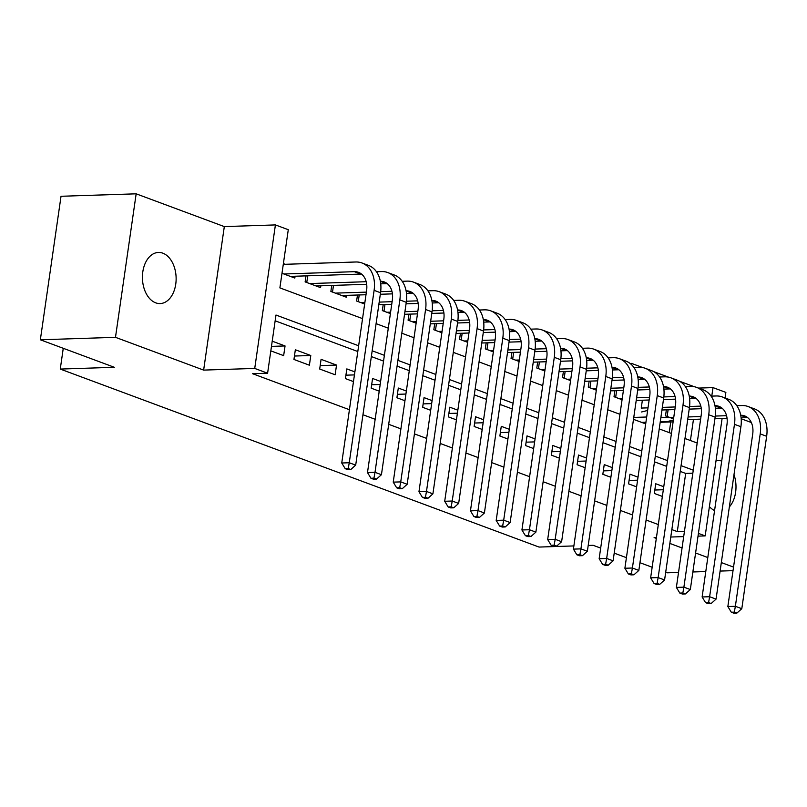 <?xml version="1.0" encoding="UTF-8"?>
<svg xmlns="http://www.w3.org/2000/svg" width="807" height="807" viewBox="0 0 807 807"><rect width="100%" height="100%" fill="white"/><g stroke="black" fill="none" stroke-linecap="round" stroke-linejoin="round"><path stroke-width="1.21" d="M721.71 461.009A25.572 16.846 88.1 0 0 718.311 460.595A25.572 16.846 88.1 0 0 716.001 460.918M709.414 506.614A25.572 16.846 88.1 0 0 714.568 510.559M162.853 253.186A25.572 16.846 88.1 0 0 158.444 252.45A25.572 16.846 88.1 0 0 142.476 275.197A25.572 16.846 88.1 0 0 155.701 302.837A25.572 16.846 88.1 0 0 160.119 303.573A25.572 16.846 88.1 0 0 176.077 280.826A25.572 16.846 88.1 0 0 162.853 253.186M698.489 388.086L713.005 387.612L725.866 392.394L725.069 397.962M751.337 422.525L741.189 418.752M573.878 545.925L539.046 547.065L60.263 369.071L114.352 367.296L40.35 339.787L61.029 196.272L136.161 193.821L115.482 337.326L203.636 370.1L254.73 368.426L275.409 224.921L288.281 229.702L279.888 287.887L362.555 318.614M203.636 370.1L224.316 226.596L136.161 193.821M224.316 226.596L275.409 224.921M694.252 386.714L679.585 381.267M668.519 377.151L653.841 371.694M642.776 367.578L631.508 363.392M665.694 572.274L667.137 572.809L678.536 572.435M692.86 571.971L705.782 571.548M720.106 571.074L733.028 570.65M40.35 339.787L115.482 337.326M663.768 486.732L655.718 483.746L654.316 493.44L662.365 496.436M638.024 477.169L629.974 474.173L628.582 483.867L636.622 486.863M612.281 467.596L604.231 464.6L602.839 474.304L610.889 477.29M586.538 458.023L578.498 455.037L577.096 464.731L585.146 467.717M560.804 448.46L552.755 445.464L551.352 455.158L559.402 458.154M535.061 438.887L527.011 435.891L525.619 445.595L533.659 448.581M509.318 429.314L501.268 426.328L499.876 436.022L507.916 439.008M483.575 419.751L475.535 416.755L474.133 426.449L482.183 429.445M457.831 410.178L449.792 407.182L448.389 416.886L456.439 419.872M432.098 400.605L424.048 397.619L422.656 407.313L430.696 410.299M406.355 391.032L398.305 388.046L396.913 397.74L404.953 400.736M380.611 381.469L372.572 378.473L371.17 388.167L379.219 391.163M354.868 371.896L346.828 368.91L345.426 378.604L353.476 381.59M319.693 369.031L335.137 374.771L336.529 365.077L321.085 359.337L319.693 369.031M293.95 359.458L309.394 365.208L310.786 355.504L295.342 349.764L293.95 359.458M285.285 264.303L283.388 263.596M690.419 440.511L693.465 419.378M281.996 273.291L294.827 278.062L295.09 276.236M305.994 275.873L305.127 281.895L320.571 287.635L320.833 285.799M331.738 285.446L330.87 291.458L346.314 297.198L346.576 295.372M357.471 295.019L356.603 301.031L364.653 304.017M383.214 304.582L382.347 310.604L390.396 313.59M408.957 314.155L408.09 320.167L416.14 323.163M434.701 323.728L433.833 329.74L441.873 332.736M460.434 333.291L459.566 339.313L467.616 342.299M486.177 342.864L485.31 348.876L493.359 351.872M511.92 352.437L511.053 358.449L519.103 361.445M537.664 362L536.796 368.022L544.836 371.008M563.397 371.573L562.529 377.585L570.579 380.581M589.14 381.146L588.273 387.158L596.323 390.154M614.884 390.709L614.016 396.731L622.066 399.717M673.542 418.863L665.493 415.867L666.36 409.855M358.641 345.769L275.984 315.033L267.601 373.217L252.571 373.702L349.421 409.714M362.958 414.748L375.164 419.287M388.692 424.311L400.908 428.85M414.435 433.884L426.651 438.423M440.178 443.457L452.384 447.996M465.921 453.02L478.127 457.559M491.665 462.593L503.871 467.132M517.398 472.166L529.614 476.705M543.141 481.729L555.347 486.268M568.885 491.302L581.09 495.841M594.628 500.875L606.834 505.414M620.361 510.438L632.577 514.977M646.104 520.011L658.31 524.55M671.848 529.584L677.295 531.611L685.678 473.427L680.23 471.399M666.693 466.375L654.487 461.836M640.96 456.802L628.744 452.263M615.216 447.229L603.011 442.69M589.473 437.666L577.267 433.127M563.73 428.093L551.524 423.554M537.997 418.52L525.781 413.981M512.253 408.957L500.047 404.418M486.51 399.384L474.304 394.845M460.767 389.811L448.561 385.272M435.034 380.248L422.818 375.709M409.29 370.675L397.084 366.136M383.547 361.102L371.341 356.563M357.804 351.529L275.147 320.803M270.819 350.863L283.65 355.635L285.053 345.941L272.211 341.169M63.259 348.301L60.263 369.071M656.444 537.492L654.104 537.573L656.323 538.4M669.85 543.424L682.056 547.963M695.594 552.997L707.8 557.536M721.337 562.57L733.543 567.109M670.768 537.028L683.7 536.605M698.025 536.141L705.187 535.898L698.418 533.387M677.295 531.611L684.447 531.369M267.601 373.217L254.73 368.426M600.68 548.104L593.135 545.3L588.202 545.461M652.167 567.24L639.951 562.701M626.424 557.667L614.208 553.128M722.114 418.44L705.187 535.898M711.774 396.116L713.005 387.612M376.082 323.647L388.288 328.187M401.825 333.22L414.031 337.76M427.569 342.783L439.775 347.323M453.302 352.356L465.518 356.896M479.045 361.929L491.251 366.469M504.789 371.492L516.994 376.032M530.532 381.065L542.738 385.605M556.265 390.638L568.481 395.178M582.008 400.201L594.214 404.741M607.752 409.774L619.958 414.314M633.495 419.347L645.701 423.887M659.228 428.91L671.444 433.45M684.972 438.483L697.177 443.023M693.274 470.178L681.058 465.639M667.53 460.605L655.324 456.066M641.787 451.032L629.581 446.493M616.044 441.459L603.838 436.93M590.31 431.896L578.094 427.357M564.567 422.323L552.361 417.784M538.824 412.75L526.618 408.211M513.081 403.187L500.875 398.648M487.347 393.614L475.131 389.075M461.604 384.041L449.398 379.502M435.861 374.478L423.655 369.939M410.117 364.905L397.912 360.366M384.384 355.332L372.168 350.793M685.678 473.427L692.83 473.195M271.465 346.385L285.053 345.941M294.444 356.038L310.786 355.504M320.177 365.611L336.529 365.077M345.921 375.184L354.444 374.902M371.664 384.747L380.178 384.475M397.407 394.32L405.921 394.048M423.14 403.893L431.664 403.611M448.884 413.466L457.408 413.184M474.627 423.029L483.141 422.757M500.37 432.602L508.884 432.32M526.103 442.175L534.627 441.893M551.847 451.738L560.371 451.466M577.59 461.311L586.104 461.029M603.333 470.885L611.847 470.602M629.067 480.447L637.591 480.175M673.109 421.869L660.187 422.293M645.862 422.757L642.937 422.858M654.81 490.02L663.334 489.738M670.768 421.94L669.225 432.633M729.346 506.927A25.572 16.846 88.1 0 0 733.997 474.698M283.893 273.997L354.354 271.687A19.983 14.516 110.4 0 1 358.53 272.352A19.983 14.516 110.4 0 1 366.59 290.591L341.744 462.996L349.26 462.744L374.105 290.349A29.97 21.769 -69.6 0 0 362.01 262.991A29.97 21.769 -69.6 0 0 355.756 261.993L283.277 264.363M290.328 276.387L360.79 274.077A19.983 14.516 110.4 0 1 361.546 274.077M348.21 468.585L345.204 468.675L347.777 469.634L350.783 469.533L348.21 468.585L349.26 462.744L355.695 465.135L380.541 292.739A29.97 21.769 -69.6 0 0 368.446 265.382L362.01 262.991M355.695 465.135L350.783 469.533M345.204 468.675L341.744 462.996M380.349 281.25A19.983 14.516 110.4 0 1 384.263 281.925A19.983 14.516 110.4 0 1 392.333 300.164L367.488 472.559L375.003 472.317L399.838 299.911A29.97 21.769 -69.6 0 0 387.753 272.554A29.97 21.769 -69.6 0 0 381.499 271.566L376.455 271.727M309.626 283.57L366.186 281.714M316.062 285.96L366.681 284.296M380.733 283.842L386.533 283.65A19.983 14.516 110.4 0 1 387.289 283.65M373.954 478.148L370.948 478.248L373.52 479.207L376.526 479.106L373.954 478.148L375.003 472.317L381.439 474.708L406.274 302.302A29.97 21.769 -69.6 0 0 394.179 274.955L387.753 272.554M307.739 275.823L306.771 282.5M381.439 474.708L376.526 479.106M370.948 478.248L367.488 472.559M406.092 290.823A19.983 14.516 110.4 0 1 410.006 291.488A19.983 14.516 110.4 0 1 418.066 309.727L393.231 482.132L400.736 481.89L425.582 309.485A29.97 21.769 -69.6 0 0 413.487 282.127A29.97 21.769 -69.6 0 0 407.232 281.129L402.199 281.3M335.369 293.133L366.368 292.124M380.682 291.65L391.93 291.287M341.805 295.523L365.995 294.737M380.319 294.262L392.424 293.869M406.476 293.415L412.276 293.223A19.983 14.516 110.4 0 1 413.033 293.223M399.687 487.721L396.681 487.821L399.263 488.78L402.269 488.679L399.687 487.721L400.736 481.89L407.172 484.281L432.017 311.875A29.97 21.769 -69.6 0 0 419.922 284.518L413.487 282.127M333.483 285.385L332.514 292.073M407.172 484.281L402.269 488.679M396.681 487.821L393.231 482.132M431.836 300.396A19.983 14.516 110.4 0 1 435.75 301.061A19.983 14.516 110.4 0 1 443.81 319.3L418.964 491.705L426.479 491.453L451.325 319.058A29.97 21.769 -69.6 0 0 439.23 291.7A29.97 21.769 -69.6 0 0 432.976 290.702L427.942 290.863M361.112 302.706L364.865 302.585M379.189 302.111L392.111 301.687M406.415 301.223L417.673 300.85M378.806 304.733L391.728 304.31M406.062 303.836L418.157 303.442M432.219 302.978L438.019 302.786A19.983 14.516 110.4 0 1 438.766 302.786M425.43 497.294L422.424 497.384L424.996 498.343L428.003 498.242L425.43 497.294L426.479 491.453L432.915 493.844L457.761 321.448A29.97 21.769 -69.6 0 0 445.666 294.091L439.23 291.7M359.216 294.959L358.258 301.647M432.915 493.844L428.003 498.242M422.424 497.384L418.964 491.705M457.569 309.959A19.983 14.516 110.4 0 1 461.493 310.634A19.983 14.516 110.4 0 1 469.553 328.873L444.707 501.268L452.223 501.026L477.068 328.62A29.97 21.769 -69.6 0 0 464.973 301.273A29.97 21.769 -69.6 0 0 458.719 300.275L453.675 300.436M386.856 312.279L390.598 312.148M404.922 311.684L417.855 311.26M432.159 310.796L443.406 310.423M404.549 314.296L417.471 313.873M431.795 313.409L443.9 313.015M457.962 312.551L463.753 312.359A19.983 14.516 110.4 0 1 464.509 312.359M451.174 506.857L448.167 506.957L450.74 507.916L453.746 507.815L451.174 506.857L452.223 501.026L458.658 503.417L483.504 331.011A29.97 21.769 -69.6 0 0 471.409 303.664L464.973 301.273M384.959 304.532L384.001 311.209M458.658 503.417L453.746 507.815M448.167 506.957L444.707 501.268M483.312 319.532A19.983 14.516 110.4 0 1 487.226 320.208A19.983 14.516 110.4 0 1 495.296 338.436L470.451 510.841L477.966 510.599L502.801 338.194A29.97 21.769 -69.6 0 0 490.717 310.836A29.97 21.769 -69.6 0 0 484.462 309.838L479.419 310.009M412.589 321.842L416.341 321.721M430.666 321.257L443.588 320.833M457.902 320.359L469.149 319.996M430.292 323.869L443.214 323.446M457.539 322.982L469.644 322.578M483.696 322.124L489.496 321.932A19.983 14.516 110.4 0 1 490.252 321.932M476.917 516.43L473.911 516.53L476.483 517.489L479.489 517.388L476.917 516.43L477.966 510.599L484.402 512.99L509.237 340.584A29.97 21.769 -69.6 0 0 497.152 313.227L490.717 310.836M410.702 314.094L409.734 320.783M484.402 512.99L479.489 517.388M473.911 516.53L470.451 510.841M509.056 329.105A19.983 14.516 110.4 0 1 512.97 329.77A19.983 14.516 110.4 0 1 521.029 348.009L496.194 520.414L503.699 520.162L528.545 347.767A29.97 21.769 -69.6 0 0 516.45 320.409A29.97 21.769 -69.6 0 0 510.206 319.411L505.162 319.572M438.332 331.415L442.085 331.294M456.409 330.82L469.331 330.396M483.645 329.932L494.893 329.559M456.036 333.442L468.958 333.019M483.282 332.545L495.387 332.151M509.439 331.687L515.239 331.495A19.983 14.516 110.4 0 1 515.996 331.495M502.65 526.003L499.644 526.093L502.226 527.052L505.232 526.961L502.65 526.003L503.699 520.162L510.135 522.563L534.98 350.157A29.97 21.769 -69.6 0 0 522.886 322.8L516.45 320.409M436.446 323.668L435.477 330.356M510.135 522.563L505.232 526.961M499.644 526.093L496.194 520.414M534.799 338.668A19.983 14.516 110.4 0 1 538.713 339.344A19.983 14.516 110.4 0 1 546.773 357.582L521.927 529.977L529.442 529.735L554.288 357.33A29.97 21.769 -69.6 0 0 542.193 329.982A29.97 21.769 -69.6 0 0 535.939 328.984L530.905 329.145M464.075 340.988L467.828 340.867M482.152 340.393L495.074 339.969M509.378 339.505L520.636 339.132M481.769 343.005L494.701 342.582M509.025 342.118L521.13 341.724M535.182 341.26L540.983 341.068A19.983 14.516 110.4 0 1 541.729 341.068M528.393 535.566L525.387 535.666L527.96 536.625L530.966 536.524L528.393 535.566L529.442 529.735L535.878 532.126L560.724 359.73A29.97 21.769 -69.6 0 0 548.629 332.373L542.193 329.982M462.179 333.241L461.221 339.918M535.878 532.126L530.966 536.524M525.387 535.666L521.927 529.977M560.532 348.241A19.983 14.516 110.4 0 1 564.456 348.917A19.983 14.516 110.4 0 1 572.516 367.145L547.671 539.55L555.186 539.308L580.031 366.903A29.97 21.769 -69.6 0 0 567.936 339.545A29.97 21.769 -69.6 0 0 561.682 338.547L556.648 338.718M489.819 350.551L493.561 350.43M507.885 349.966L520.818 349.542M535.122 349.068L546.369 348.705M507.512 352.578L520.434 352.155M534.759 351.691L546.864 351.287M560.926 350.833L566.716 350.642A19.983 14.516 110.4 0 1 567.472 350.642M554.137 545.139L551.131 545.239L553.703 546.198L556.709 546.097L554.137 545.139L555.186 539.308L561.622 541.699L586.467 369.293A29.97 21.769 -69.6 0 0 574.372 341.936L567.936 339.545M487.922 342.804L486.964 349.492M561.622 541.699L556.709 546.097M551.131 545.239L547.671 539.55M586.275 357.814A19.983 14.516 110.4 0 1 590.189 358.479A19.983 14.516 110.4 0 1 598.259 376.718L573.414 549.123L580.929 548.871L605.775 376.476A29.97 21.769 -69.6 0 0 593.68 349.118A29.97 21.769 -69.6 0 0 587.425 348.12L582.382 348.281M515.552 360.124L519.304 360.003M533.629 359.529L546.551 359.105M560.865 358.641L572.113 358.278M533.256 362.151L546.178 361.728M560.502 361.254L572.607 360.86M586.659 360.396L592.459 360.215A19.983 14.516 110.4 0 1 593.216 360.215M579.88 554.712L576.874 554.802L579.446 555.761L582.452 555.67L579.88 554.712L580.929 548.871L587.365 551.272L612.2 378.866A29.97 21.769 -69.6 0 0 600.115 351.509L593.68 349.118M513.666 352.377L512.697 359.065M587.365 551.272L582.452 555.67M576.874 554.802L573.414 549.123M612.019 367.387A19.983 14.516 110.4 0 1 615.933 368.053A19.983 14.516 110.4 0 1 624.003 386.291L599.157 558.686L606.662 558.444L631.508 386.039A29.97 21.769 -69.6 0 0 619.413 358.691A29.97 21.769 -69.6 0 0 613.169 357.693L608.125 357.854M541.295 369.697L545.048 369.576M559.372 369.102L572.294 368.678M586.608 368.214L597.856 367.841M558.999 371.714L571.921 371.291M586.245 370.827L598.35 370.433M612.402 369.969L618.202 369.777A19.983 14.516 110.4 0 1 618.959 369.777M605.613 564.275L602.607 564.375L605.189 565.334L608.196 565.233L605.613 564.275L606.662 558.444L613.098 560.835L637.944 388.439A29.97 21.769 -69.6 0 0 625.849 361.082L619.413 358.691M539.409 361.95L538.44 368.628M613.098 560.835L608.196 565.233M602.607 564.375L599.157 558.686M637.762 376.95A19.983 14.516 110.4 0 1 641.676 377.626A19.983 14.516 110.4 0 1 649.736 395.854L624.89 568.259L632.406 568.017L657.251 395.612A29.97 21.769 -69.6 0 0 645.156 368.254A29.97 21.769 -69.6 0 0 638.902 367.266L633.868 367.427M567.039 379.26L570.791 379.139M585.115 378.675L598.037 378.251M612.342 377.777L623.599 377.414M584.732 381.287L597.664 380.864M611.988 380.4L624.093 379.996M638.145 379.542L643.946 379.351A19.983 14.516 110.4 0 1 644.692 379.351M631.356 573.848L628.35 573.948L630.923 574.907L633.929 574.806L631.356 573.848L632.406 568.017L638.841 570.408L663.687 398.002A29.97 21.769 -69.6 0 0 651.592 370.655L645.156 368.254M565.142 371.513L564.184 378.201M638.841 570.408L633.929 574.806M628.35 573.948L624.89 568.259M663.495 386.523A19.983 14.516 110.4 0 1 667.419 387.189A19.983 14.516 110.4 0 1 675.479 405.427L650.634 577.832L658.149 577.58L682.994 405.185A29.97 21.769 -69.6 0 0 670.899 377.827A29.97 21.769 -69.6 0 0 664.645 376.829L659.612 377M592.782 388.833L596.524 388.712M610.859 388.238L623.781 387.824M638.085 387.35L649.342 386.987M610.475 390.86L623.397 390.437M637.722 389.963L649.827 389.569M663.889 389.105L669.679 388.924A19.983 14.516 110.4 0 1 670.435 388.924M657.1 583.421L654.094 583.522L656.666 584.47L659.672 584.379L657.1 583.421L658.149 577.58L664.585 579.981L689.43 407.575A29.97 21.769 -69.6 0 0 677.335 380.218L670.899 377.827M590.885 381.086L589.927 387.774M664.585 579.981L659.672 584.379M654.094 583.522L650.634 577.832M689.239 396.096A19.983 14.516 110.4 0 1 693.163 396.762A19.983 14.516 110.4 0 1 701.222 415L676.377 587.405L683.892 587.153L708.738 414.748A29.97 21.769 -69.6 0 0 696.643 387.4A29.97 21.769 -69.6 0 0 690.389 386.402L685.345 386.563M618.525 398.406L622.268 398.285M636.592 397.811L649.514 397.387M663.828 396.923L675.076 396.55M636.219 400.423L649.141 400M663.465 399.536L675.57 399.142M689.622 398.678L695.422 398.487A19.983 14.516 110.4 0 1 696.179 398.487M682.843 592.984L679.837 593.084L682.409 594.043L685.415 593.942L682.843 592.984L683.892 587.153L690.328 589.544L715.163 417.148A29.97 21.769 -69.6 0 0 703.079 389.791L696.643 387.4M616.629 390.659L615.66 397.347M690.328 589.544L685.415 593.942M679.837 593.084L676.377 587.405M714.982 405.659A19.983 14.516 110.4 0 1 718.896 406.335A19.983 14.516 110.4 0 1 726.966 424.573L702.12 596.968L709.625 596.726L734.471 424.321A29.97 21.769 -69.6 0 0 722.376 396.963A29.97 21.769 -69.6 0 0 716.132 395.975L711.088 396.136M642.372 400.222L641.242 408.07L648.011 407.848M662.335 407.384L675.257 406.96M689.571 406.486L700.819 406.123M641.595 411.963L647.628 410.47M661.962 409.996L674.884 409.573M689.208 409.109L701.313 408.705M715.365 408.251L721.165 408.06A19.983 14.516 110.4 0 1 721.922 408.06M708.576 602.557L705.58 602.658L708.153 603.616L711.159 603.515L708.576 602.557L709.625 596.726L716.061 599.117L740.907 426.711A29.97 21.769 -69.6 0 0 728.812 399.364L722.376 396.963M716.061 599.117L711.159 603.515M705.58 602.658L702.12 596.968M673.371 420.043L667.339 421.536L660.267 421.768M645.933 422.232L641.646 422.374M633.767 417.431L646.689 417.007M740.725 415.232A19.983 14.516 110.4 0 1 744.639 415.898A19.983 14.516 110.4 0 1 752.699 434.136L727.853 606.541L735.369 606.299L760.214 433.894A29.97 21.769 -69.6 0 0 748.119 406.536A29.97 21.769 -69.6 0 0 741.865 405.538L736.831 405.709M668.105 409.795L666.975 417.643L673.754 417.421M688.078 416.957L701.001 416.533M715.305 416.059L726.562 415.696M666.975 417.643L660.923 417.209M687.695 419.569L700.627 419.146M714.952 418.672L727.057 418.278M741.108 417.814L746.909 417.633A19.983 14.516 110.4 0 1 747.655 417.633M734.32 612.13L731.313 612.231L733.886 613.179L736.892 613.088L734.32 612.13L735.369 606.299L741.804 608.69L766.65 436.284A29.97 21.769 -69.6 0 0 754.555 408.927L748.119 406.536M741.804 608.69L736.892 613.088M731.313 612.231L727.853 606.541M354.354 271.687L360.79 274.077M374.105 290.349L380.541 292.739M380.369 281.361L386.533 283.65M399.838 299.911L406.274 302.302M406.113 290.934L412.276 293.223M425.582 309.485L432.017 311.875M431.856 300.497L438.019 302.786M451.325 319.058L457.761 321.448M457.589 310.07L463.753 312.359M477.068 328.62L483.504 331.011M483.332 319.643L489.496 321.932M502.801 338.194L509.237 340.584M509.076 329.206L515.239 331.495M528.545 347.767L534.98 350.157M534.819 338.779L540.983 341.068M554.288 357.33L560.724 359.73M560.552 348.352L566.716 350.642M580.031 366.903L586.467 369.293M586.296 357.915L592.459 360.215M605.775 376.476L612.2 378.866M612.039 367.488L618.202 369.777M631.508 386.039L637.944 388.439M637.782 377.061L643.946 379.351M657.251 395.612L663.687 398.002M663.515 386.624L669.679 388.924M682.994 405.185L689.43 407.575M689.259 396.197L695.422 398.487M708.738 414.748L715.163 417.148M715.002 405.77L721.165 408.06M734.471 424.321L740.907 426.711M740.745 415.333L746.909 417.633M760.214 433.894L766.65 436.284"/></g></svg>
